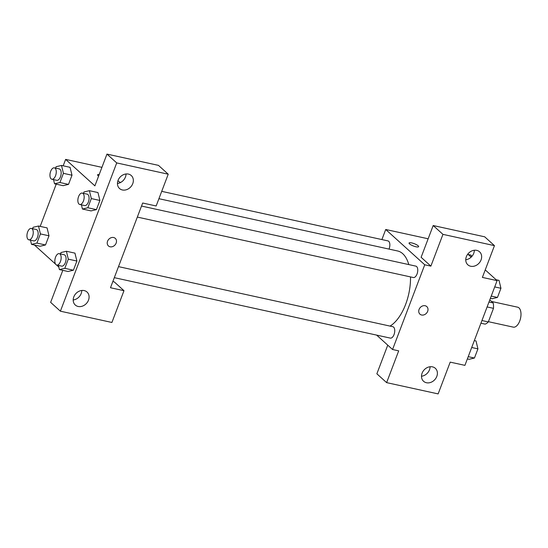 <?xml version="1.0" encoding="UTF-8"?>
<svg xmlns="http://www.w3.org/2000/svg" width="548" height="548" viewBox="0 0 548 548"><rect width="100%" height="100%" fill="white"/><g stroke="black" fill="none" stroke-linecap="round" stroke-linejoin="round"><path stroke-width="0.82" d="M488.412 321.697L513.277 327.135A10.213 5.206 -77.6 0 0 520.545 318.272A10.213 5.206 -77.6 0 0 517.648 307.188L491.535 301.469M489.789 299.886L493.179 302.955A13.864 7.062 -77.6 0 1 493.488 308.339L488.323 321.923A13.864 7.062 -77.6 0 1 485.131 324.135L480.925 323.217M481.952 320.525L488.323 321.923M487.11 306.942L493.488 308.339M488.974 302.037L493.179 302.955M485.24 269.904L497.105 280.631L464.916 365.358L450.203 362.132L438.133 393.902L386.628 382.627L398.691 350.85L392.56 349.508L376.64 335.109M467.787 254.114L471.143 257.149M411.719 242.915A5.103 1.233 -159.2 0 1 416.562 244.723A5.103 1.233 -159.2 0 1 418.624 246.662A5.103 1.233 -159.2 0 1 413.411 245.997A5.103 1.233 -159.2 0 1 409.075 243.031A5.103 1.233 -159.2 0 1 411.719 242.915M497.105 280.631L482.384 277.411L494.454 245.641L484.699 236.811L433.187 225.536L421.117 257.307L430.879 266.129L424.741 264.787L392.56 349.508M381.894 239.565L385.717 229.489L428.159 238.784M385.717 229.489L424.741 264.787M418.624 246.662A5.103 1.233 20.8 0 0 416.555 244.73A5.103 1.233 20.8 0 0 411.712 242.922A5.103 1.233 20.8 0 0 409.075 243.031M465.752 259.738A8.754 7.234 132.1 0 0 474.342 250.244M470.684 266.246A8.754 7.234 132.1 0 0 480.219 261.615A8.754 7.234 132.1 0 0 479.575 251.813A8.754 7.234 132.1 0 0 468.341 253.45A8.754 7.234 132.1 0 0 467.828 264.794A8.754 7.234 132.1 0 0 470.684 266.246M433.187 225.536L442.948 234.359L430.879 266.129M494.454 245.641L442.948 234.359M386.628 382.627L376.866 373.798L387.751 345.158M421.501 376.236A8.754 7.234 132.1 0 0 430.084 366.742M426.433 382.737A8.754 7.234 132.1 0 0 435.968 378.106A8.754 7.234 132.1 0 0 435.324 368.304A8.754 7.234 132.1 0 0 424.09 369.948A8.754 7.234 132.1 0 0 423.577 381.292A8.754 7.234 132.1 0 0 426.433 382.737M419.076 309.435A5.103 4.22 -47.9 0 1 426.796 306.585A5.103 4.22 -47.9 0 1 426.502 313.203A5.103 4.22 -47.9 0 1 419.946 314.162A5.103 4.22 -47.9 0 1 419.076 309.435M419.946 314.162A5.103 4.22 132.1 0 0 426.495 313.203A5.103 4.22 132.1 0 0 426.796 306.585M137.322 217.083L413.35 277.535A5.836 2.973 -77.6 0 0 417.295 273.267A5.836 2.973 -77.6 0 0 416.61 266.534A5.836 2.973 -77.6 0 0 415.843 266.129L141.514 206.055M114.313 277.665L390.34 338.109A5.836 2.973 -77.6 0 0 394.286 333.842A5.836 2.973 -77.6 0 0 393.601 327.115A5.836 2.973 -77.6 0 0 392.834 326.704L118.505 266.629M389.018 249.087A5.836 2.973 -77.6 0 0 388.703 241.298A5.836 2.973 -77.6 0 0 387.943 240.894L161.715 191.348M408.801 264.588A39.449 20.098 -77.6 0 0 402.739 253.703A39.449 20.098 -77.6 0 0 397.581 250.963L158.92 198.698M390.046 326.094A39.449 20.098 -77.6 0 0 410.5 276.904M110.484 287.741L142.672 203.02L156.159 205.973L168.229 174.202L116.717 162.92L60.396 311.189L111.908 322.464L123.978 290.693L110.484 287.741M117.957 180.662L120.19 182.683M110.1 246.792A5.103 4.22 -47.9 0 1 108.436 245.942A5.103 4.22 -47.9 0 1 108.73 239.325A5.103 4.22 -47.9 0 1 115.286 238.366A5.103 4.22 -47.9 0 1 115.662 244.086A5.103 4.22 -47.9 0 1 110.1 246.792M122.382 189.971A8.754 7.234 -47.9 0 1 119.533 188.519A8.754 7.234 -47.9 0 1 120.039 177.175A8.754 7.234 -47.9 0 1 131.273 175.538A8.754 7.234 -47.9 0 1 131.917 185.34A8.754 7.234 -47.9 0 1 122.382 189.971M78.131 306.469A8.754 7.234 -47.9 0 1 75.275 305.017A8.754 7.234 -47.9 0 1 75.788 293.673A8.754 7.234 -47.9 0 1 87.022 292.029A8.754 7.234 -47.9 0 1 87.666 301.832A8.754 7.234 -47.9 0 1 78.131 306.469M108.436 245.942A5.103 4.22 132.1 0 0 110.1 246.785A5.103 4.22 132.1 0 0 115.662 244.086A5.103 4.22 132.1 0 0 115.286 238.366M117.45 183.464A8.754 7.234 132.1 0 0 126.04 173.969M73.199 299.962A8.754 7.234 132.1 0 0 81.782 290.467M112.833 281.562L114.217 281.871L123.978 290.693M60.396 311.189L50.642 302.359L62.712 270.589L62.321 270.239M168.229 174.202L158.475 165.373L106.963 154.098L94.893 185.868L65.623 159.393L101.928 167.346M106.963 154.098L116.717 162.92M97.962 192.56L99.9 200.458L96.421 209.631L91.016 210.918L96.421 209.631L99.9 200.458L91.317 198.575L87.838 207.747L82.433 209.028L81.419 204.842M55.574 168.106L56.102 166.722L61.499 165.441L63.417 173.339L72 175.216L68.514 184.388L63.116 185.683L68.514 184.388L72 175.216L70.055 167.318M40.408 233.914L48.991 235.798L45.505 244.97L40.107 246.258L45.505 244.97L48.991 235.798L47.073 227.886L38.49 226.023L40.408 233.914L36.922 243.086L31.524 244.367L30.503 240.182M74.946 253.135L76.891 261.033L73.411 270.205L68.007 271.493L73.411 270.205L76.891 261.033L68.308 259.156L64.822 268.328L59.424 269.602L58.41 265.424M40.175 226.393L56.218 184.155M63.184 165.811L65.623 159.393M58.807 267.054L56.513 264.985M55.547 264.109L34.421 244.997M98.599 176.12A5.103 1.233 -159.2 0 1 97.571 174.819A5.103 1.233 -159.2 0 1 99.202 174.524A5.103 1.233 20.8 0 0 97.565 174.819M32.565 228.68L33.086 227.297L38.49 226.023M28.852 239.819L33.757 240.894A5.836 2.973 -77.6 0 0 37.908 235.832A5.836 2.973 -77.6 0 0 36.25 229.489L31.346 228.42A5.836 2.973 -77.6 0 0 27.4 232.681A5.836 2.973 -77.6 0 0 28.085 239.414A5.836 2.973 -77.6 0 0 28.852 239.819A5.836 2.973 -77.6 0 0 33.003 234.756A5.836 2.973 -77.6 0 0 31.346 228.42M36.922 243.086L45.505 244.97M31.524 244.367L40.107 246.244M63.417 173.339L59.931 182.511L54.533 183.786L53.519 179.607M51.861 179.244L56.766 180.319A5.836 2.973 -77.6 0 0 60.917 175.25A5.836 2.973 -77.6 0 0 59.266 168.914L54.362 167.839A5.836 2.973 -77.6 0 0 50.409 172.106A5.836 2.973 -77.6 0 0 51.101 178.84A5.836 2.973 -77.6 0 0 51.861 179.244A5.836 2.973 -77.6 0 0 56.012 174.175A5.836 2.973 -77.6 0 0 54.362 167.839M61.499 165.441L70.082 167.325M59.931 182.511L68.514 184.388M54.533 183.786L63.116 185.669M60.465 253.923L60.992 252.539L66.39 251.258L68.308 259.156M56.752 265.061L61.657 266.129A5.836 2.973 -77.6 0 0 65.815 261.067A5.836 2.973 -77.6 0 0 64.157 254.731L59.253 253.656A5.836 2.973 -77.6 0 0 55.3 257.923A5.836 2.973 -77.6 0 0 55.992 264.65A5.836 2.973 -77.6 0 0 56.752 265.061A5.836 2.973 -77.6 0 0 60.903 259.992A5.836 2.973 -77.6 0 0 59.253 253.656M66.39 251.258L74.973 253.142M64.822 268.328L73.411 270.205M59.424 269.602L68.007 271.486M83.474 193.348L84.002 191.958L89.399 190.683L91.317 198.575M79.761 204.479L84.673 205.555A5.836 2.973 -77.6 0 0 88.824 200.493A5.836 2.973 -77.6 0 0 87.166 194.156L82.262 193.081A5.836 2.973 -77.6 0 0 78.316 197.342A5.836 2.973 -77.6 0 0 79.001 204.075A5.836 2.973 -77.6 0 0 79.761 204.479A5.836 2.973 -77.6 0 0 83.919 199.417A5.836 2.973 -77.6 0 0 82.262 193.081M89.399 190.683L97.989 192.56M87.838 207.747L96.421 209.631M82.433 209.028L91.016 210.905M468.225 254.512L471.122 255.149L471.52 256.779M474.328 340.589L476.013 340.959L477.931 348.857L474.445 358.029L469.047 359.303L467.362 358.933M471.705 347.494L477.931 348.857M468.218 356.666L474.445 358.029M496.125 279.747L499.023 280.384L500.94 288.282L497.454 297.448L492.056 298.729L490.371 298.359M494.714 286.919L500.94 288.282M491.234 296.084L497.454 297.448M119.567 182.121L120.779 182.388"/></g></svg>
